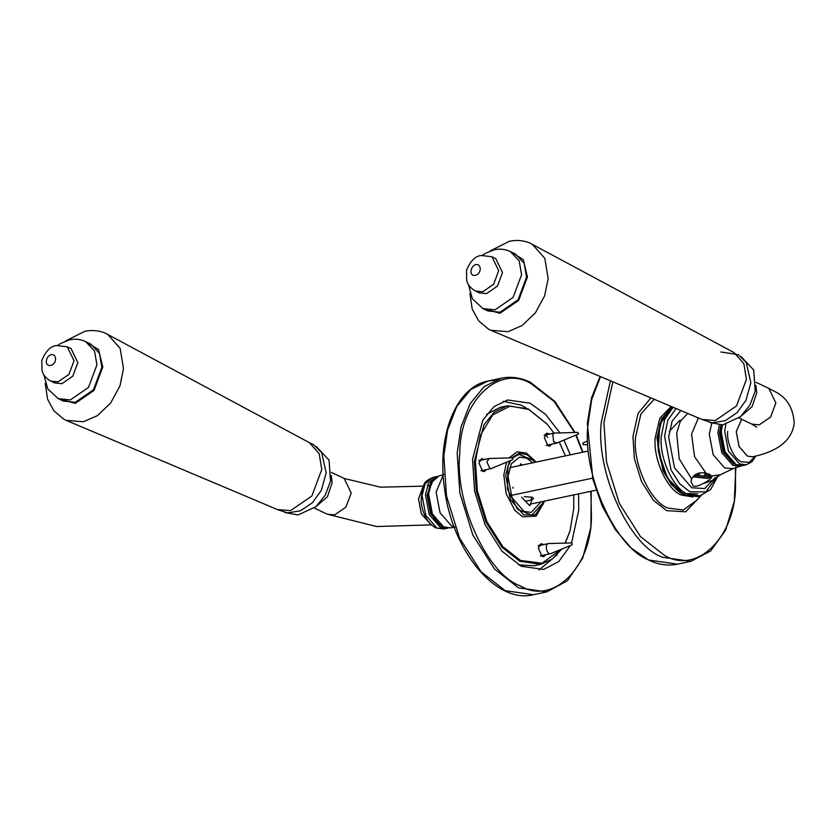 <?xml version="1.0" encoding="UTF-8"?>
<svg xmlns="http://www.w3.org/2000/svg" width="836" height="836" viewBox="0 0 836 836"><rect width="100%" height="100%" fill="white"/><g stroke="black" fill="none" stroke-linecap="round" stroke-linejoin="round"><path stroke-width="1.25" d="M693.337 476.29L707.371 478.119L710.255 474.66M709.659 474.367L706.629 476.489L694.726 475.015M711.979 476.311L708.061 478.443L692.898 476.792M719.273 425.001L717.936 432.714L721.74 452.621L732.827 465.422L740.257 466.258L733.276 468.578L720.329 474.775L711.833 475.956C712.084 478.098 708.865 480.784 702.167 483.981C698.656 485.946 695.625 486.615 693.065 485.998L691.006 481.546L691.612 478.934C694.34 473.824 699.147 471.912 706.065 473.197L709.837 474.451L712.021 476.666M721.74 424.981L720.13 433.173L723.506 451.2L733.496 463.029M709.942 474.534L708.876 477.69M511.109 495.435L592.567 478.161M524.266 496.594L532.323 497.315L533.525 498.59L531.309 499.959L525.436 501.203M530.735 504.035L596.078 490.168M509.615 467.721L587.802 451.137M709.273 474.2L708.803 475.444L706.002 476.468L694.904 474.89M704.163 472.653L707.193 474.305L704.811 475.82L699.398 475.684L696.576 473.897M699.544 472.957L699.398 475.684M704.957 473.082L704.811 475.82M430.216 484.765L427.624 495.215L430.655 512.447L440.039 524.548M316.708 505.989L327.461 496.699L332.101 482.832L331.286 475.517M45.228 383.275L47.547 399.117L53.838 410.758L63.745 419.17L66.243 420.383L277.353 509.532L290.625 510.608L311.859 495.988L321.766 469.477L319.185 453.697L309.362 442.641L104.991 332.979C98.47 330.408 91.709 329.875 84.718 331.349L65.427 341.067M66.243 420.383L83.349 421.762L97.404 415.659L110.728 402.931L119.945 385.887L123.498 368.749L120.165 348.413L107.51 334.16M43.817 374.727L47.725 388.886L58.311 398.678L63.275 401.05L75.324 402.294L93.433 389.827L101.877 367.223L99.494 353.367L90.591 343.972L85.627 341.6C80.528 339.238 75.219 338.643 69.681 339.803L60.558 343.491L57.883 345.331M50.829 381.101L54.643 382.93L61.885 383.682L72.774 376.19L77.852 362.594L71.06 348.622L67.246 346.794L56.597 345.561C50.641 346.031 45.708 351.036 41.8 360.577L42.019 370.672C42.354 371.999 43.88 377.276 50.829 381.101L58.071 381.853L68.96 374.361L74.028 360.765L67.246 346.794M741.365 415.92L752.118 406.63L756.758 392.763L755.953 385.448M469.884 293.206L472.215 309.038L478.505 320.69L488.402 329.091L490.899 330.314L702.01 419.463L715.282 420.539L736.526 405.92L746.423 379.408L743.841 363.629L734.029 352.573L529.648 242.91C523.137 240.34 516.376 239.796 509.375 241.28L490.084 250.999M490.899 330.314L508.016 331.693L522.061 325.591L535.385 312.852L544.612 295.819L548.155 278.681L544.821 258.345L532.166 244.091M468.474 284.658L472.392 298.818L482.968 308.609L487.942 310.982L499.991 312.225L518.101 299.758L526.544 277.155L524.162 263.298L515.258 253.904L510.284 251.531C505.195 249.17 499.876 248.574 494.348 249.734L485.225 253.423L482.539 255.262M475.485 291.032L479.3 292.861L486.542 293.614L497.43 286.121L502.509 272.526L495.727 258.543L491.913 256.725L481.264 255.492C475.297 255.962 470.365 260.968 466.467 270.509L466.687 280.603C467.021 281.931 468.536 287.208 475.485 291.032L482.727 291.785L493.616 284.292L498.695 270.697L491.913 256.725M571.584 542.93L578.731 510.127L578.585 493.877M570.309 454.847L563.945 440.133M559.942 432.881L545.375 414.165L530.045 403.171L507.661 399.974L493.898 406.683L482.78 420.236L472.528 459.298L474.629 491.098L484.964 524.402L501.976 551.175L521.215 566.254L543.609 569.462L558.72 561.604L570.392 545.553M543.975 501.224L543.463 503.147L535.228 514.871L523.702 514.913L510.305 499.447L505.707 475.391L509.396 461.127M511.663 457.846L519.041 453.394L526.973 454.648L535.698 462.183M532.772 462.81L526.774 458.191L519.48 457.146L511.36 463.75L508.016 476.489L512.071 497.723L523.9 511.371L531.194 512.416L541.059 501.84M526.105 407.937L520.995 405.094L503.199 401.28M539.001 570.079L557.236 554.686M545.26 434.459L545.814 434.887M547.956 444.982L547.611 445.588M551.812 444.156L549.733 446.069L548.029 445.818L544.33 437.677L546.995 433.173L549.67 434.062M479.927 459.894L480.481 460.312M482.623 470.407L482.288 471.023M486.479 469.592L484.399 471.494L482.696 471.253L478.997 463.113L481.672 458.598L484.337 459.497M539.272 544.988L539.826 545.417M541.968 555.512L541.634 556.118M545.824 554.686L543.745 556.598L542.042 556.348L538.342 548.217L541.017 543.703L543.682 544.591M547.225 424.218L528.133 408.835L507.201 405.847L494.337 412.117L483.94 424.792L474.357 461.305L476.321 491.035L485.977 522.166L501.893 547.193L519.867 561.29L540.798 564.279L552.115 559.19L561.708 549.127M565.261 543.107L569.922 531.236M561.343 549.273L542 563.245L520.504 560.454L502.687 546.483L486.928 521.695L477.366 490.847L475.412 461.399L480.376 435.253L492.707 414.896L510.294 406.066L528.686 409.421L547.413 424.437L553.975 433.152M559.253 442.066L565.449 455.871M573.726 494.912L573.768 508.476L570.006 530.965L565.126 543.107M486.667 414.269L500.367 407.289L507.201 405.847M546.295 433.445L547.078 434.615M540.798 564.279L533.974 565.732L518.623 564.917M506.553 462.298L503.815 474.994L506.146 493.731L514.955 510.503L522.866 516.847L536.169 516.105L544.602 501.088M536.325 462.057L526.325 453.028L517.16 451.868L508.946 457.919M547.59 437.395L545.49 434.145M532.114 499.75L529.648 505.655L521.612 497.159M529.627 505.634L530.254 505.508L529.648 505.655M513.189 488.245L512.949 487.2M519.94 465.527L521.027 463.907L522.124 465.067M520.42 464.053L521.027 463.907L520.42 464.032M543.275 501.37L542.742 503.188L531.78 515.175L517.442 509.26L507.442 489.07L507.933 466.363L510.566 460.646M512.687 459.633L491.171 468.599L489.844 468.411L486.939 462.036L489.029 458.504L512.593 457.825L512.687 459.633L512.781 457.867L518.884 454.387L533.232 460.291L534.988 462.339M572.002 542.919L572.158 544.769L572.002 542.919L548.709 543.557L538.133 545.772M540.275 555.867L550.83 553.599L572.158 544.769M550.516 553.693L549.869 553.714C545.835 553.432 544.947 542.742 549.022 543.578M578.543 433.999L556.818 443.07L553.62 441.565L552.826 434.375L554.362 433.069L577.927 432.39L578.543 433.999L577.582 432.64M679.908 420.236L669.208 431.449M587.102 441.189L582.922 442.902L583.12 444.7L587.28 444.627M715.198 477.68L704.664 488.579L691.738 487.754L674.527 467.878L668.622 436.977L672.134 421.145L680.87 410.539M691.612 478.934L679.229 458.839L676.669 433.278L680.379 421.229L687.767 413.454M720.329 474.775L712.962 480.198L702.167 483.981M733.276 468.578L724.697 468.003L713.223 454.763L709.294 434.156L711.718 423.403M706.065 473.197L694.549 456.634L691.55 434.145L698.405 417.937M725.794 424.406L724.687 431.355L728.459 451.137L739.484 463.855L746.151 464.858L743.11 465.516L736.077 464.597L725.052 451.868L721.269 432.066L722.429 424.928M755.41 456.153L749.14 462.392L741.532 461.838C734.008 459.298 726.4 442.578 727.696 431.439M744.594 465.025L743.11 465.516L735.628 464.555L730.643 460.918L724.749 452.276L720.778 435.702L722.064 424.96M733.726 464.179L723.119 451.921L719.472 432.86L720.904 425.012M756.037 382.292L768.817 388.406L775.871 402.942L770.593 417.07L759.276 424.855L751.742 424.082L756.726 427.133M741.678 419.264L736.265 431.669L739.108 446.529L747.384 456.08L752.494 456.811L747.332 456.09L739.055 446.539L736.223 431.679L741.657 419.254M672.667 407.069L660.137 423.925M671.642 406.641L659.792 423.925L658.277 451.168L667.515 478.192L684.088 494.776L696.681 496.563L684.517 494.828C670.127 489.969 655.581 458.003 658.057 436.695L661.955 418.826L671.695 406.662M696.681 496.563L699.951 495.873L687.777 494.128C673.398 489.279 658.841 457.313 661.318 436.005L664.693 419.421L673.116 407.257M717.497 475.945L705.877 491.881L689.909 491.808L679.898 483.96L671.036 470.041L664.578 436.162L667.86 420.153L676.052 408.501M531.309 499.959L531.477 496.981M454.157 526.889L451.524 525.948L440.049 512.698L436.11 492.09L443.195 475.193M432.87 477.481L435.911 476.823L428.492 483.062L425.451 494.807L429.234 514.61L440.258 527.338L446.842 528.352L443.791 528.979L435.828 527.944C427.457 523.033 422.546 514.161 421.093 501.328L422.264 488.83C425.096 484.222 422.023 482.351 432.87 477.481L425.221 483.595L422.065 495.539L425.837 515.321L436.852 528.038L443.791 528.979L445.285 528.509M433.403 479.54L427.06 494.954L430.676 513.9L441.23 526.084L443.446 526.889M438.764 476.081L431.554 482.466L428.607 494.076L432.4 513.994L443.488 526.784L449.758 527.871L443.111 526.732C426.391 520.076 422.525 479.206 438.764 476.081L443.895 474.451M314.305 508.037L327.085 514.15L334.609 514.924L345.937 507.138L351.214 493.01L344.16 478.474L331.38 472.361M430.206 523.702L421.396 513.91L418.554 499.05L422.598 487.827M430.247 523.754L421.354 513.921L418.512 499.061L422.619 487.764M427.395 485.392L429.819 485.591M57.6 398.323L75.261 403.36L94.029 390.454L102.776 367.035L98.564 349.563L84.906 341.266M58.311 398.678L70.349 399.911L88.459 387.455L96.913 364.841L94.531 350.984L85.627 341.6M55.563 359.104C55.448 355.854 54.006 354.349 51.257 354.589C48.457 355.519 46.826 357.683 46.356 361.058C45.719 368.195 55.427 366.137 55.563 359.104M482.267 308.254L499.928 313.291L518.686 300.385L527.432 276.967L523.231 259.494L509.573 251.197M482.968 308.609L495.016 309.842L513.126 297.386L521.57 274.772L519.187 260.916L510.284 251.531M480.219 269.035C480.104 265.785 478.673 264.28 475.914 264.521C473.124 265.451 471.483 267.614 471.013 270.989C470.375 278.127 480.083 276.068 480.219 269.035M590.853 491.286L591.439 516.209C591.669 567.602 552.471 605.849 520.159 585.754C487.357 574.698 454.178 501.809 459.831 453.227C459.591 401.823 498.789 363.576 531.1 383.672L554.007 401.322L574.604 432.484M575.043 432.473L554.947 401.52L530.432 382.292C520.577 377.6 510.932 376.231 501.485 378.175L484.138 386.64L470.114 403.736L461.023 427.029L457.187 452.987L459.842 493.083L472.862 535.071L494.327 568.835L518.581 587.844L546.807 591.888L567.425 580.759L582.661 558.291L590.874 527.223L591.219 491.202M575.889 435.222L582.567 452.245M546.807 591.888L533.452 594.72L505.216 590.676L480.961 571.667L459.497 537.903L446.476 495.915L443.832 455.819L447.657 429.871L456.749 406.568L470.772 389.482L488.12 381.017L494.933 380.192M600.143 376.451L591.533 397.852L587.332 423.361L592.923 479.498L602.307 506.25L615.327 529.616L631.096 547.967L648.59 560.047C658.444 564.728 668.089 566.108 677.536 564.154L649.3 560.12C615.923 548.865 582.169 474.702 587.917 425.263L591.658 399.66L600.509 376.597M610.416 380.788L601.283 422.431C595.535 471.859 629.289 546.023 662.666 557.288L690.902 561.322L677.536 564.154M735.461 467.408L735.523 485.643C735.753 537.046 696.566 575.293 664.244 555.198L640.407 536.513L619.319 503.335L606.528 462.068L603.916 422.661L612.861 381.822M650.93 397.894L638.087 413.36L632.936 436.549L634.388 458.577L641.546 481.651L653.334 500.2L666.658 510.65L685.666 511.799L701.059 495.602M671.151 406.432L659.844 418.209L655.267 437.447C652.812 458.588 667.243 490.293 681.518 495.1L693.002 496.939M681.162 492.906L671.423 484.661L662.979 470.752L656.908 437.771L661.673 418.491L673.388 407.372M697.736 493.815L682.27 493.47M700.129 495.832L697.172 499.97L683.305 510.033L667.87 508.037C650.303 502.112 632.538 463.081 635.559 437.061L640.919 413.935L654.222 399.284M755.828 456.059L751.951 461.785L746.151 464.858M741.657 465.756L740.257 466.258M738.961 417.969L751.742 424.082M752.494 456.811C771.21 452.945 791.577 444.146 794.2 423.298C793.301 407.769 786.624 397.09 774.178 391.238L768.817 388.406M699.951 495.873L710.767 489.384L717.779 476.374M446.842 528.352L448.263 527.976M435.911 476.823L437.364 476.583M327.085 514.15L376.639 526.534L431.386 524.872M344.16 478.474L380.474 487.179L423.246 486.155M455.097 527.286L449.758 527.871M285.003 512.52L298.065 514.966L315.924 506.689L325.235 495.184L330.534 481.118L329.05 460.124L316.489 446.727M277.803 509.72L287.563 512.896L300.49 510.796L312.403 502.75L321.348 490.314L326.186 472.768L321.641 452.642L313.667 444.731L309.79 442.881M709.659 422.452L722.722 424.897L740.581 416.621L749.902 405.115L755.19 391.049L753.717 370.055L741.145 356.659M702.459 419.651L712.22 422.828L725.157 420.727L737.07 412.681L746.015 400.245L750.853 382.7L746.297 362.573L738.334 354.663L720.862 351.987M582.943 452.161L576.255 435.065M533.452 594.72C496.396 604.24 452.61 551.405 444.71 489.844C436.34 436.841 455.662 386.88 488.12 381.017L501.485 378.175M543.463 503.147L543.045 504.547M534.444 460.636L533.493 459.528M569.838 531.518L570.006 530.965M546.263 445.337L556.504 443.164M544.121 435.242L554.362 433.069M480.93 470.772L491.171 468.599M478.788 460.678L489.029 458.504M735.858 467.637L734.269 501.454L725.585 530.264L710.642 550.997L690.902 561.322"/></g></svg>
